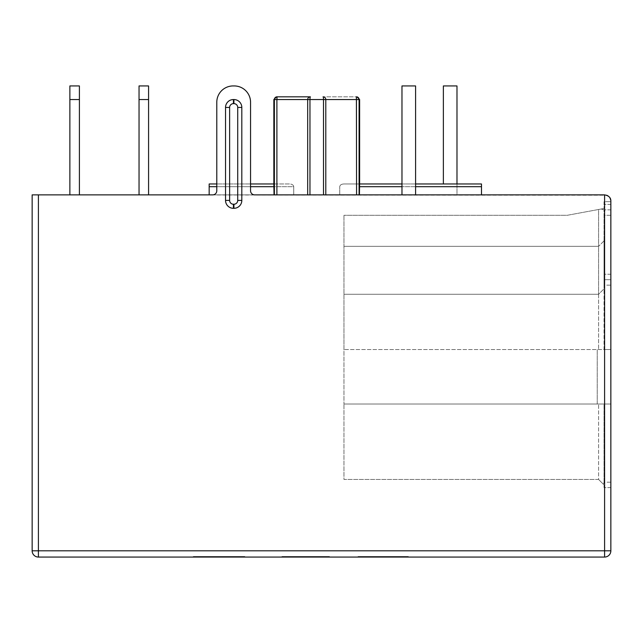 <?xml version="1.0" encoding="UTF-8"?>
<svg xmlns="http://www.w3.org/2000/svg" width="643" height="643" viewBox="0 0 643 643"><rect width="100%" height="100%" fill="white"/><g stroke="black" fill="none" stroke-linecap="round" stroke-linejoin="round"><path stroke-width="0.48" stroke-dasharray="3.21 2.41" d="M604.589 557.063L604.589 550.802L610.85 550.802A6.261 6.261 0 0 1 604.589 557.063L38.411 557.063L38.411 550.802L32.15 550.802L32.15 194.869L606.662 195.223M309.966 194.869L309.966 99.552L307.684 99.552L309.966 99.552L309.966 194.869L309.966 99.552L323.501 99.552L309.966 99.552L323.501 99.552L323.501 194.869L276.892 194.869L481.494 194.869L481.494 183.97L344.367 183.97L359.63 183.97L359.429 194.869L481.494 194.869L481.494 183.97L359.606 183.97L481.494 183.97L481.494 194.869L323.501 194.869L323.501 99.552A2.725 0.426 -90 0 0 323.067 96.828A2.725 2.717 -90 0 1 325.792 99.552A2.725 2.717 90 0 0 323.067 96.828L356.905 96.828L323.067 96.828A2.725 0.426 90 0 1 323.501 99.552A2.725 0.426 90 0 0 323.067 96.828A2.725 2.717 90 0 1 325.792 99.552L356.576 99.552L356.399 96.828A2.725 2.693 -90 0 1 359.091 99.552A2.725 2.693 90 0 0 356.399 96.828L356.576 99.552L356.399 96.828A2.725 2.693 90 0 1 359.091 99.552L359.63 99.552L356.905 96.828M302.893 556.516L282.542 556.516L282.542 557.063L319.483 557.063L282.502 557.063L328.903 557.063L282.542 557.063L328.766 557.063L282.542 557.063L288.538 557.063L282.55 557.063L282.542 556.516L302.893 556.516L302.893 557.063M307.233 557.063L328.903 557.063L291.359 557.063L307.233 557.063L307.233 556.516L328.903 556.516L329.449 557.063L281.955 557.063L329.449 557.063L281.955 557.063L328.903 557.063L283.619 557.063L328.903 557.063L328.903 556.516L283.619 556.516L283.619 557.063L283.619 556.516L288.844 556.516L288.844 557.063L288.844 556.516L293.939 556.516L293.939 557.063L293.939 556.516L289.712 556.516L289.712 557.063L289.712 556.516L328.83 556.516L328.806 557.063L288.538 557.063L328.806 557.063L328.806 556.516L288.538 556.516L288.538 557.063L288.538 556.516L328.806 556.516L328.83 557.063L328.903 556.516L283.619 556.516L283.619 557.063L283.619 556.516L293.939 556.516L289.712 556.516L289.712 557.063L289.712 556.516L329.449 556.516L282.518 556.516L282.534 557.063L329.449 557.063L282.518 557.063L329.449 557.063L282.518 557.063L328.846 557.063L282.534 557.063L282.534 556.516L328.846 556.516L328.846 557.063L328.846 556.516L322.866 556.516L322.866 557.063L322.866 556.516L282.534 556.516L329.449 556.516L329.449 557.063L329.449 556.516L305.65 556.516L305.65 557.063L305.65 556.516L282.518 556.516L282.518 557.063L282.518 556.516L306.14 556.516L306.14 557.063L306.14 556.516L329.449 556.516L329.449 557.063L329.449 556.516L281.955 556.516L328.894 556.516L328.894 557.063L329.449 556.516L329.449 557.063L329.449 556.516L315.633 556.516L315.633 557.063L315.633 556.516L304.179 556.516L304.179 557.063L304.179 556.516L304.002 557.063L304.002 556.516L293.819 556.516L293.819 557.063L293.819 556.516L281.955 556.516L281.955 557.063L281.955 556.516L282.952 556.516L282.952 557.063L282.952 556.516L328.894 556.516L328.903 557.063L328.903 556.516L291.424 556.516L291.424 557.063M313.141 556.516L282.422 556.516L282.422 557.063L329.417 557.063L282.422 557.063L282.422 556.516L313.141 556.516L313.141 557.063M323.429 557.063L323.421 556.516L323.429 557.063M243.593 557.063L194.572 557.063L243.593 557.063L194.572 557.063L243.593 557.063L194.572 557.063L243.593 557.063L243.593 556.516L194.572 556.516L243.593 556.516L194.572 556.516L243.593 556.516L194.572 556.516L243.593 556.516L243.593 557.063M202.939 557.063L244.846 557.063L193.31 557.063L202.939 557.063L202.939 556.516L206.507 556.516L198.341 556.516L244.846 556.516L202.939 556.516M234.132 557.063L193.31 557.063L244.846 557.063L234.132 557.063L234.132 556.516M408.361 557.063L358.071 557.063L408.361 557.063L358.665 557.063L408.361 557.063L408.361 556.516L358.071 556.516L408.361 556.516L408.361 557.063L408.361 556.516L402.028 556.516L402.028 557.063L402.028 556.516L382.456 556.516L382.456 557.063L382.456 556.516L382.384 557.063L382.384 556.516L358.665 556.516L358.665 557.063L407.943 557.063L358.673 557.063L358.665 556.516L359.678 556.516L359.678 557.063L359.678 556.516L407.791 556.516L407.791 557.063L359.252 557.063L407.766 557.063L407.791 556.516L401.939 556.516L401.939 557.063L401.939 556.516L385.237 556.516L385.237 557.063L385.237 556.516L379.41 556.516L379.41 557.063L379.41 556.516L365.079 556.516L365.079 557.063L365.079 556.516L365.079 557.063L365.071 556.516L359.252 556.516L359.252 557.063L359.252 556.516L408.361 556.516M358.071 557.063L408.313 557.063L358.071 557.063L358.071 556.516L358.071 557.063L358.071 556.516L383.517 556.516L383.517 557.063M393.54 557.063L407.943 557.063L393.54 557.063L393.54 556.516L407.943 556.516L358.673 556.516L407.943 556.516L393.54 556.516L393.54 557.063M358.706 557.063L365.039 557.063L358.706 557.063L358.706 556.516L365.039 556.516L365.039 557.063L407.686 557.063L365.039 557.063L365.039 556.516L407.686 556.516L407.686 557.063L407.686 556.516L365.039 556.516L365.039 557.063L365.039 556.516L358.706 556.516L358.706 557.063M309.444 557.063L328.766 557.063L290.226 557.063L309.444 557.063L309.444 556.516L328.766 556.516L328.766 557.063L328.766 556.516L290.226 556.516L290.226 557.063L328.34 557.063L290.226 557.063L290.226 556.516L328.34 556.516L328.34 557.063L328.34 556.516L290.226 556.516L290.226 557.063L290.226 556.516L309.444 556.516M193.31 557.063L244.846 557.063L193.31 557.063L193.31 556.516L244.846 556.516L193.31 556.516L193.31 557.063L193.31 556.516M234.221 85.937A16.34 16.34 0 0 1 250.561 102.277L250.561 190.778A4.083 4.083 0 0 0 254.644 194.869A4.083 4.083 0 0 1 250.561 190.778A4.083 4.083 0 0 0 254.644 194.869L212.704 194.869A4.083 4.083 0 0 0 216.787 190.778L216.787 102.277A16.34 16.34 0 0 1 233.128 85.937A16.34 16.34 0 0 0 216.787 102.277A16.34 16.34 0 0 1 233.128 85.937L234.221 85.937A16.34 16.34 0 0 1 250.561 102.277A16.34 16.34 0 0 0 234.221 85.937L233.128 85.937M79.402 194.869L69.87 194.869L79.402 194.869L69.87 194.869L79.402 194.869L69.87 194.869L79.402 194.869L69.87 194.869L79.402 194.869L79.402 85.937L79.402 99.552L79.402 85.937L69.87 85.937L79.402 85.937L69.87 85.937L79.402 85.937L69.87 85.937L79.402 85.937L69.87 85.937L69.87 99.552L79.402 99.552L69.87 99.552L69.87 85.937L69.87 99.552L69.87 85.937L69.87 99.552L79.402 99.552L69.87 99.552L69.87 85.937L69.87 99.552L79.402 99.552L79.402 85.937L79.402 99.552L69.87 99.552L69.87 194.869L69.87 99.552L69.87 194.869L69.87 99.552L69.87 194.869L69.87 99.552L79.402 99.552L79.402 85.937L79.402 194.869L79.402 99.552M148.573 194.869L139.041 194.869L148.573 194.869L139.041 194.869L148.573 194.869L139.041 194.869L148.573 194.869L139.041 194.869L148.573 194.869L148.573 85.937L139.041 85.937L148.573 85.937L139.041 85.937L148.573 85.937L139.041 85.937L148.573 85.937L139.041 85.937L139.041 99.552L139.041 85.937L139.041 99.552L148.573 99.552L139.041 99.552L139.041 85.937L139.041 99.552L148.573 99.552L148.573 85.937L148.573 99.552L139.041 99.552L139.041 85.937L139.041 99.552L148.573 99.552L148.573 85.937L148.573 99.552L139.041 99.552L139.041 194.869L139.041 99.552L139.041 194.869L139.041 99.552L139.041 194.869L139.041 99.552L148.573 99.552L148.573 85.937L148.573 194.869L148.573 99.552M456.98 183.97L456.98 85.937L456.98 194.869L443.365 194.869L456.98 194.869L443.365 194.869L456.98 194.869L456.98 85.937L443.365 85.937L456.98 85.937L443.365 85.937L443.365 183.97M415.587 194.869L415.587 85.937L415.587 194.869L401.971 194.869L415.587 194.869L401.971 194.869L415.587 194.869L415.587 85.937L401.971 85.937L415.587 85.937L401.971 85.937L401.971 194.869M274.039 194.869L209.168 194.869L293.738 194.869L293.738 186.695C293.417 184.871 291.874 183.97 289.101 183.97L209.168 183.97L209.168 194.869L274.376 194.869L273.846 183.97L274.376 183.97L273.846 183.97L273.846 99.552L274.376 99.552A2.725 2.693 90 0 1 277.069 96.828L310.4 96.828A2.725 0.426 90 0 0 309.966 99.552A2.725 0.426 90 0 1 310.4 96.828A2.725 2.717 90 0 0 307.684 99.552A2.725 2.717 90 0 1 310.4 96.828A2.725 2.717 -90 0 0 307.684 99.552L276.892 99.552L277.069 96.828A2.725 2.693 90 0 0 274.376 99.552A2.725 2.693 -90 0 1 277.069 96.828M274.376 194.869L276.892 194.869L274.376 194.869L274.376 99.552L273.846 99.552L307.684 99.552L307.684 194.869L307.684 99.552L309.966 99.552A2.725 0.426 -90 0 1 310.4 96.828M209.168 194.869L293.738 194.869L293.738 186.695L209.168 186.695L209.168 183.97L209.168 194.869L209.168 186.695L274.039 186.695M359.429 194.869L481.494 194.869M69.87 194.869L69.87 99.552M139.041 194.869L139.041 99.552M415.587 183.97L401.971 183.97M250.561 102.277L250.561 190.778L250.561 183.97L216.787 183.97L250.561 183.97L216.787 183.97L216.787 190.778L216.787 102.277M273.846 183.97L289.101 183.97C291.89 183.978 293.441 184.887 293.738 186.695L209.168 186.695M344.367 183.97C341.594 183.97 340.051 184.879 339.729 186.695C340.034 184.879 341.586 183.97 344.367 183.97L356.576 183.97L356.576 99.552L323.501 99.552L359.091 99.552L356.576 99.552L356.576 183.97L359.091 183.97L344.367 183.97M339.729 194.869L339.729 186.695L339.729 194.869M241.816 107.445L241.816 200.415A7.901 7.901 0 0 1 233.915 208.316L233.433 208.316A7.901 7.901 0 0 1 225.532 200.415L225.532 107.445A7.901 7.901 0 0 1 233.433 99.552L233.915 99.552A7.901 7.901 0 0 1 241.816 107.445L237.725 107.445L237.725 200.415L241.816 200.415M33.983 555.23A6.261 6.261 0 0 1 32.15 550.802M212.704 194.869A4.083 4.083 0 0 0 216.787 190.778A4.083 4.083 0 0 1 212.704 194.869M608.093 195.938L609.403 197.128M609.468 197.208L610.85 201.13L610.85 550.802M610.85 285.146L610.85 215.292L610.85 285.146L604.042 285.146L604.042 349.551L343.965 349.551L343.965 404.013L343.965 215.292L343.965 349.551L610.85 349.551L610.85 482.178L610.85 349.551L343.965 349.551L604.042 349.551L604.042 240.892L604.042 288.82L604.042 279.697L604.042 285.146L610.85 285.146M610.85 215.292L610.85 201.677L610.85 215.292L604.042 215.292L604.042 279.697L610.85 279.697L604.042 279.697L604.042 209.843L604.042 240.892L604.042 209.843L604.042 215.292L610.85 215.292M610.85 482.178L610.85 487.619L610.85 482.178L604.042 482.178L603.56 484.412L604.042 484.894L604.042 487.619L604.042 484.894L598.593 479.453L343.965 479.453L343.965 404.013L343.965 479.453L598.593 479.453L598.593 404.013L598.593 479.453L603.56 484.412L604.042 482.178L604.042 404.013L343.965 404.013L610.85 404.013L604.042 404.013L604.042 482.178L610.85 482.178M610.85 349.551L604.042 349.551L610.85 349.551M604.042 201.677L604.042 208.485L604.042 201.677L610.85 201.677L604.042 201.677M610.85 487.619L604.042 487.619L610.85 487.619M598.593 404.013L343.965 404.013L597.234 404.013L597.234 349.551L597.234 404.013L610.85 404.013L598.593 404.013M598.593 294.269L343.965 294.269L598.593 294.269L598.593 246.333L343.965 246.333L598.593 246.333L598.593 209.489L567.279 215.292L343.965 215.292L567.279 215.292L598.593 209.489L598.593 246.333L343.965 246.333L598.593 246.333L598.593 294.269L343.965 294.269L598.593 294.269L598.593 349.551L598.593 294.269L604.042 288.82L598.593 294.269M604.042 240.892L598.593 246.333L604.042 240.892M601.157 209.015L604.042 208.485L598.593 209.489L601.157 209.015L604.042 209.843L601.157 209.015M610.85 209.843L604.042 209.843L610.85 209.843M610.85 279.697L604.042 279.697L610.85 279.697M194.572 557.063L194.572 556.516L194.572 557.063M199.595 557.063L199.595 556.516L199.595 557.063M364.493 556.516L402.534 556.516L363.898 556.516L402.534 556.516L364.493 556.516L364.493 557.063L382.585 557.063L382.585 556.516L382.585 557.063L402.534 557.063L402.534 556.516L402.534 557.063L402.277 556.516L402.277 557.063L364.999 557.063L364.999 556.516L364.493 557.063L364.493 556.516M383.541 556.516L383.541 557.063M382.77 556.516L382.77 557.063M383.027 557.063L402.534 557.063L363.898 557.063L383.027 557.063L383.027 556.516M383.357 557.063L383.357 556.516M363.898 557.063L363.898 556.516L363.898 557.063L363.898 556.516L365.698 556.516L365.698 557.063M383.517 556.516L408.313 556.516L383.14 556.516L383.14 557.063M401.979 556.516L401.979 557.063M383.14 556.516L363.898 556.516M365.698 556.516L359.871 556.516L359.871 557.063M359.871 556.516L358.071 556.516M408.313 556.516L408.313 557.063M406.247 556.516L406.247 557.063M400.243 556.516L400.243 557.063M402.534 557.063L364.493 557.063L402.534 557.063L402.534 556.516M374.748 556.516L387.713 556.516L374.748 556.516L374.748 557.063L365.079 557.063L374.813 557.063L374.813 556.516M358.673 556.516L358.673 557.063L358.673 556.516M407.943 556.516L407.943 557.063L407.943 556.516M374.813 557.063L387.713 557.063L387.713 556.516L387.713 557.063L374.748 557.063M401.939 556.516L401.939 557.063L401.939 556.516L385.237 556.516L385.237 557.063L385.237 556.516L379.41 556.516L379.41 557.063L379.41 556.516L365.079 556.516L365.079 557.063L365.079 556.516L359.252 556.516L359.252 557.063L359.252 556.516L407.766 556.516L407.766 557.063L407.766 556.516L401.939 556.516M318.896 556.516L318.896 557.063L318.896 556.516M302.949 556.516L302.949 557.063M319.426 556.516L282.502 556.516L328.903 556.516L282.55 556.516L282.542 557.063L282.542 556.516L328.766 556.516L328.766 557.063L328.766 556.516L282.542 556.516L282.55 557.063L282.55 556.516L288.538 556.516L288.538 557.063L288.538 556.516L282.55 556.516L282.55 557.063L282.55 556.516L319.426 556.516L319.426 557.063M219.279 556.516L219.279 557.063L239.815 557.063L239.815 556.516L198.341 556.516L239.815 556.516L239.815 557.063L239.815 556.516M231.649 557.063L231.649 556.516M231.512 557.063L231.512 556.516M226.698 557.063L226.698 556.516M212.214 557.063L212.214 556.516M204.755 557.063L204.755 556.516M201.613 557.063L201.613 556.516M204.627 557.063L204.627 556.516M239.815 557.063L219.054 557.063L219.062 556.516L219.054 557.063L198.341 557.063L198.341 556.516M204.546 557.063L204.546 556.516M210.88 557.063L210.88 556.516M215.759 557.063L215.759 556.516M231.576 557.063L231.576 556.516M244.846 557.063L244.846 556.516M227.879 557.063L227.879 556.516L227.879 557.063M204.128 556.516L222.848 556.516L204.128 556.516L204.128 557.063L222.848 557.063L204.128 557.063L222.848 557.063L204.128 557.063L204.128 556.516L222.848 556.516L222.848 557.063L222.848 556.516L204.128 556.516M238.561 557.063L238.561 556.516L238.561 557.063M206.507 557.063L206.507 556.516M218.861 557.063L218.861 556.516M224.737 557.063L224.737 556.516L224.737 557.063M219.705 557.063L219.705 556.516L219.705 557.063M235.579 557.063L235.579 556.516M219.062 557.063L219.062 556.516M219.295 557.063L219.295 556.516M198.341 557.063L219.279 557.063M222.848 556.516L222.848 557.063L222.848 556.516M322.698 556.516L322.698 557.063M328.501 556.516L328.501 557.063M329.417 556.516L329.417 557.063M313.39 556.516L313.39 557.063M305.891 556.516L323.951 556.516L288.016 556.516L323.951 556.516L288.016 557.063L288.016 556.516L288.016 557.063L323.951 557.063L323.951 556.516L307.065 556.516L323.951 556.516L307.065 556.516L323.951 556.516L323.702 557.063L307.065 557.063L307.065 556.516L307.065 557.063L315.448 557.063L315.448 556.516L315.448 557.063L323.951 557.063L323.943 556.516L323.702 557.063L307.065 557.063L307.065 556.516L307.065 557.063L323.951 557.063L305.891 557.063L305.891 556.516L305.891 557.063L288.016 557.063L323.951 557.063L323.951 556.516L323.943 557.063L305.891 557.063L305.891 556.516M287.823 556.516L302.106 556.516L287.461 556.516L302.106 556.516L287.823 556.516L287.461 557.063L287.461 556.516L287.461 557.063L294.566 557.063L294.566 556.516L294.566 557.063L302.106 557.063L302.106 556.516L302.097 557.063L287.823 557.063L287.823 556.516M323.951 557.063L323.951 556.516L323.951 557.063M287.823 557.063L302.106 557.063L302.106 556.516L302.097 557.063L287.823 557.063M319.483 556.516L319.483 557.063M282.502 556.516L282.502 557.063L282.502 556.516M291.424 556.516L291.359 557.063M291.359 556.516L307.233 556.516M328.903 556.516L328.903 557.063L328.903 556.516M38.411 194.869L38.411 550.802L604.589 550.802L604.589 194.869M323.501 194.869L323.501 99.552L325.792 99.552L325.792 194.869M276.892 194.869L276.892 99.552L276.892 183.97L276.892 99.552L274.376 99.552L307.684 99.552L307.684 194.869M359.091 194.869L359.091 99.552L359.091 183.97L359.091 99.552L356.576 99.552L356.576 194.869M481.494 186.695L359.429 186.695M274.376 183.97L274.376 99.552L274.376 183.97M250.561 186.695L216.787 186.695M415.587 186.695L401.971 186.695M237.725 200.415A3.81 3.81 0 0 1 233.915 204.233L233.915 208.316M233.433 208.316L233.433 204.233A3.81 3.81 0 0 1 229.623 200.415L229.623 107.445A3.81 3.81 0 0 1 233.433 103.636L233.915 103.636A3.81 3.81 0 0 1 237.725 107.445M233.915 103.636L233.915 99.552M233.433 103.636L233.433 99.552M229.623 107.445L225.532 107.445M229.623 200.415L225.532 200.415M610.85 274.248L604.042 274.248L610.85 274.248M610.85 204.402L604.042 204.402L610.85 204.402M309.797 556.516L309.797 557.063M307.925 556.516L307.925 557.063M307.499 556.516L307.499 557.063M218.885 557.063L218.885 556.516M324.996 556.516L324.996 557.063L324.996 556.516M299.614 556.516L299.614 557.063M303.986 556.516L303.986 557.063M311.638 556.516L311.638 557.063M359.63 183.97L359.63 99.552M273.846 99.552L276.562 96.828M329.449 556.516L329.449 557.063L329.449 556.516"/><path stroke-width="0.96" d="M604.589 557.063A6.261 6.261 0 0 0 610.85 550.802L604.589 550.802L604.589 557.063L38.411 557.063A6.261 6.261 0 0 1 33.983 555.23M32.15 550.802A6.261 6.261 0 0 0 38.411 557.063L38.411 550.802L32.15 550.802L32.15 194.869L212.704 194.869A4.083 4.083 0 0 0 216.787 190.778L216.787 102.277A16.34 16.34 0 0 1 233.128 85.937L234.221 85.937A16.34 16.34 0 0 1 250.561 102.277L250.561 190.778A4.083 4.083 0 0 0 254.644 194.869L604.589 194.869C608.857 195.681 610.938 197.771 610.85 201.13L610.85 550.802A6.261 6.261 0 0 1 609.017 555.23M69.87 85.937L79.402 85.937L79.402 99.552L69.87 99.552L69.87 85.937M139.041 85.937L148.573 85.937L148.573 99.552L139.041 99.552L139.041 85.937M79.402 194.869L79.402 99.552M69.87 194.869L69.87 99.552M148.573 194.869L148.573 99.552M139.041 194.869L139.041 99.552M443.365 183.97L443.365 85.937L456.98 85.937L456.98 183.97M401.971 194.869L401.971 85.937L415.587 85.937L415.587 194.869M307.684 194.869L307.684 99.552A2.725 2.717 -90 0 1 310.4 96.828L277.069 96.828A2.725 2.693 -90 0 0 274.376 99.552L273.846 99.552L276.562 96.828M274.376 194.869L274.376 99.552L276.892 99.552L277.069 96.828M276.892 194.869L276.892 99.552L309.966 99.552A2.725 0.426 -90 0 1 310.4 96.828M323.501 194.869L323.501 99.552A2.725 0.426 -90 0 0 323.067 96.828A2.725 2.717 -90 0 1 325.792 99.552L309.966 99.552L309.966 194.869M356.576 194.869L356.399 96.828A2.725 2.693 -90 0 1 359.091 99.552L325.792 99.552L325.792 194.869M359.429 194.869L359.606 183.97L359.091 183.97L401.971 183.97M481.494 194.869L481.494 183.97L415.587 183.97M274.039 194.869L273.862 183.97L250.561 183.97L250.561 102.277M216.787 102.277L216.787 183.97L209.168 183.97L216.787 183.97L209.168 183.97L209.168 194.869M273.846 183.97L250.561 183.97L273.846 183.97L273.846 99.552M241.816 200.415L241.816 107.445A7.901 7.901 0 0 0 233.915 99.552L233.433 99.552A7.901 7.901 0 0 0 225.532 107.445L225.532 200.415A7.901 7.901 0 0 0 233.433 208.316L233.915 208.316A7.901 7.901 0 0 0 241.816 200.415L237.725 200.415L237.725 107.445L241.816 107.445M233.128 85.937L234.221 85.937M606.662 195.223L608.093 195.938M359.63 183.97L359.63 99.552L359.091 99.552L359.091 194.869M274.039 186.695L250.561 186.695M216.787 186.695L209.168 186.695M481.494 186.695L415.587 186.695M401.971 186.695L359.429 186.695M233.915 208.316L233.915 204.233L233.433 204.233L233.915 204.233A3.81 3.81 0 0 0 237.725 200.415M604.589 194.869L604.589 550.802L38.411 550.802L38.411 194.869M237.725 107.445A3.81 3.81 0 0 0 233.915 103.636L233.915 99.552M233.915 103.636L233.433 103.636A3.81 3.81 0 0 0 229.623 107.445L229.623 200.415A3.81 3.81 0 0 0 233.433 204.233L233.433 208.316M229.623 200.415L225.532 200.415M229.623 107.445L225.532 107.445M233.433 103.636L233.433 99.552M359.63 99.552L356.905 96.828"/></g></svg>

